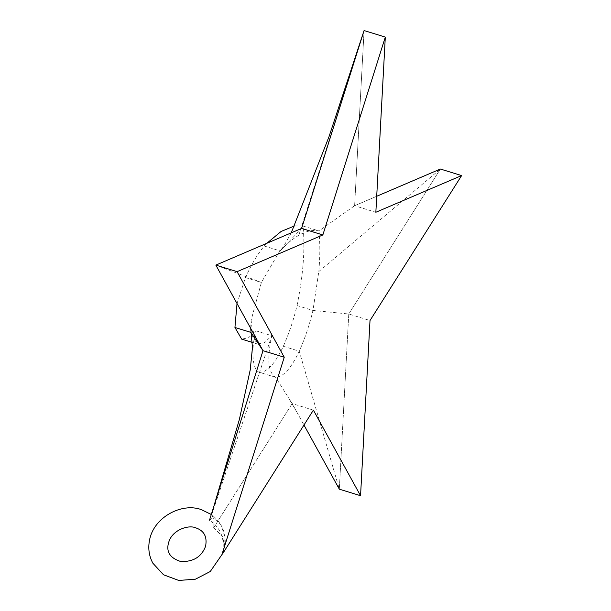 <?xml version="1.0" encoding="UTF-8"?>
<svg xmlns="http://www.w3.org/2000/svg" width="611" height="611" viewBox="0 0 611 611"><rect width="100%" height="100%" fill="white"/><g stroke="black" fill="none" stroke-linecap="round" stroke-linejoin="round"><path stroke-width="0.46" stroke-dasharray="3.06 2.29" d="M223.015 553.146L224.688 548.235L222.885 536.702L213.659 527.797L214.201 516.776L209.489 520.221C220.563 527.675 224.94 538.413 222.625 552.436M251.404 335.187L257.59 344.039L264.242 342.779L271.826 335.722C266.808 358.718 268.069 372.573 275.614 377.293L292.157 403.588L303.973 425.035L292.157 403.588L313.39 410.126M292.157 403.588L213.659 527.797L214.201 516.776L209.489 520.221C210.833 515.982 211.589 514.263 211.757 515.065C213.85 518.342 214.484 522.581 213.659 527.797L292.157 403.588M294.563 225.917L303.003 226.009C305.24 248.517 303.247 275.026 297.03 305.546C293.67 319.782 289.102 333.362 283.321 346.284C275.179 363.499 267.305 372.198 259.683 372.382L275.614 377.293C283.229 377.124 291.111 368.418 299.245 351.188C305.026 338.265 309.594 324.685 312.962 310.457L318.805 271.567C320.133 256.475 320.179 242.926 318.927 230.92L354.617 205.731L364.072 30.55L354.617 205.731L375.849 212.269M354.617 205.731L376.712 196.268L354.617 205.731M318.805 271.567L440.378 169.033L348.774 313.993L370.006 320.538M297.03 305.546L312.962 310.457L348.774 313.993L339.319 489.174L348.774 313.993L440.378 169.033M224.688 548.235C226.757 535.725 223.259 525.239 214.201 516.776L211.681 514.768L271.826 335.722L255.902 330.811L248.54 337.761L241.666 339.136M283.321 346.284L299.245 351.188L339.319 489.174M303.003 226.009L318.927 230.92C312.855 229.637 306.149 231.095 298.817 235.288C292.776 238.771 286.551 243.988 280.159 250.922L301.613 228.407M298.817 235.288L361.506 38.6M291.256 232.837L283.924 245.981L278.845 252.549L261.386 282.473L251.113 320.271L250.701 328.367M237.022 303.53L245.454 277.57C251.266 264.7 257.521 254.184 264.227 246.019L266.816 243.3M259.683 372.382C252.526 371.037 250.632 350.24 255.902 330.811M264.227 246.019L280.159 250.922M245.454 277.57L261.386 282.473L215.843 265.105M257.59 344.046L252.366 342.435M281.358 249.67L278.845 252.549M296.61 411.669L287.88 396.791M258.552 342.611L253.565 332.323L251.976 327.687L251.113 320.271M223.763 551.962L225.085 537.405L221.258 525.559L211.299 514.493"/><path stroke-width="0.92" d="M223.015 553.146L222.625 552.436L284.245 357.236L237.083 271.651L322.845 234.952L385.304 37.095L375.849 212.269L461.618 175.571L370.006 320.538L360.551 495.712L313.39 410.126L223.015 553.146M252.366 342.435L241.666 339.136L234.937 327.465L250.861 332.376L263.005 350.691L209.489 520.221L263.005 350.691L215.843 265.105L237.083 271.651M301.613 228.407L364.072 30.55L301.613 228.407L215.843 265.105L301.613 228.407L322.845 234.952M291.256 232.837L328.993 136.727L364.072 30.55L385.304 37.095M215.843 265.105L263.005 350.691L284.245 357.236M339.319 489.174L303.973 425.035L339.319 489.174L360.551 495.712M440.378 169.033L376.712 196.268L440.378 169.033L461.618 175.571M250.701 328.367L252.45 347.522L250.243 369.8L239.313 419.681L213.667 506.993M234.937 327.465L237.022 303.53M266.816 243.3L281.136 231.439L294.563 225.917M211.299 514.493L201.393 509.666C182.261 502.326 153.308 516.944 149.382 540.934C147.992 548.884 149.16 556.323 152.887 563.235L163.519 574.768L178.763 580.45L195.436 579.182L210.253 571.522L223.763 551.962M195.787 527.858C189.265 524.811 174.379 528.996 169.484 540.048C165.329 550.58 169.01 557.713 180.543 561.456C193.038 562.082 201.37 557.064 205.548 546.402C207.404 536.855 204.15 530.676 195.787 527.858"/></g></svg>
